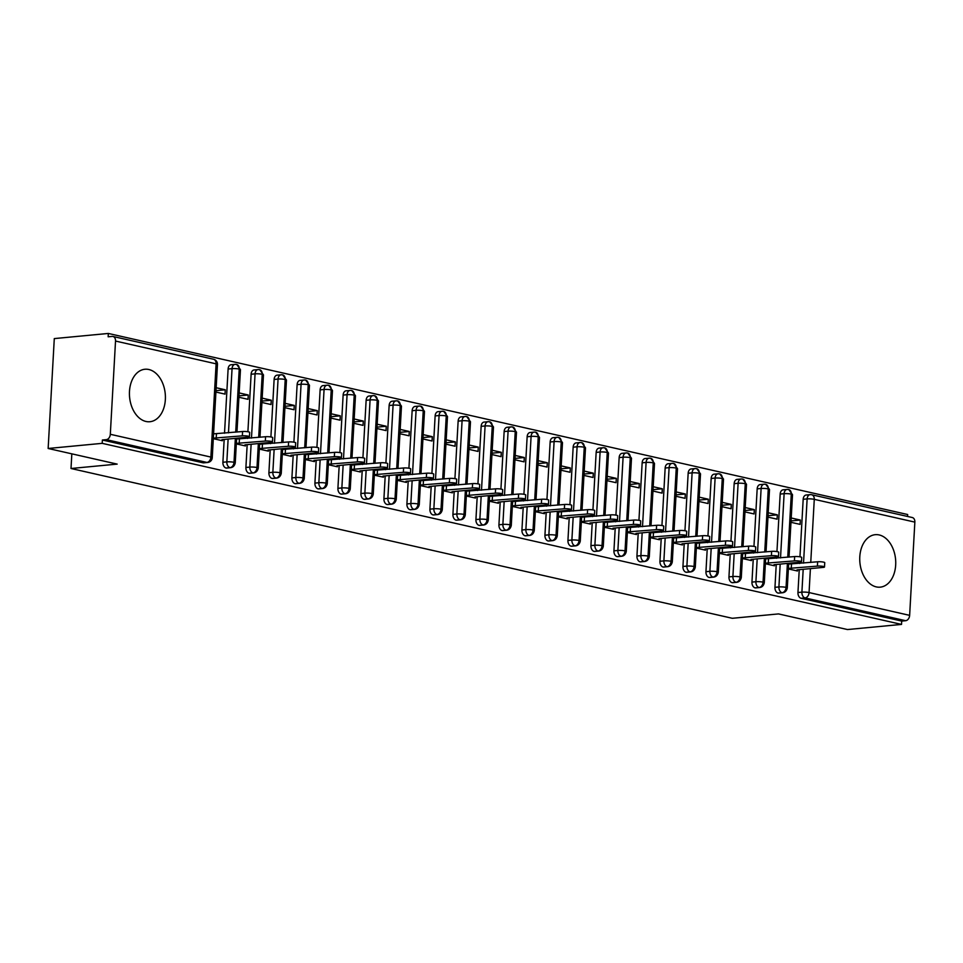 <?xml version="1.0" encoding="UTF-8"?>
<svg xmlns="http://www.w3.org/2000/svg" width="963" height="963" viewBox="0 0 963 963"><rect width="100%" height="100%" fill="white"/><g stroke="black" fill="none" stroke-linecap="round" stroke-linejoin="round"><path stroke-width="1.44" d="M876.294 586.9A26.35 17.912 -95.4 0 1 859.742 559.732A26.35 17.912 -95.4 0 1 875.247 534.682A26.35 17.912 -95.4 0 1 879.195 534.947A26.35 17.912 -95.4 0 1 895.734 562.115A26.35 17.912 -95.4 0 1 880.23 587.153A26.35 17.912 -95.4 0 1 876.294 586.9M145.967 421.469A26.35 17.912 -95.4 0 1 129.427 394.3A26.35 17.912 -95.4 0 1 144.932 369.25A26.35 17.912 -95.4 0 1 148.868 369.515A26.35 17.912 -95.4 0 1 165.407 396.684A26.35 17.912 -95.4 0 1 149.915 421.722A26.35 17.912 -95.4 0 1 145.967 421.469M810.846 494.693A5.068 3.623 102.8 0 1 811.689 494.741L912.274 517.528A5.068 3.623 102.8 0 1 914.85 522.115L909.638 615.357A5.068 3.623 102.8 0 1 905.653 620.702L901.705 621.075L901.524 624.409L847.476 629.549L778.477 613.913L732.325 618.294L71.009 468.5L117.161 464.106L48.15 448.481L54.289 338.591L108.338 333.451L108.157 336.785L112.105 336.412A5.068 3.623 -77.2 0 1 112.936 336.46L213.521 359.247A5.068 3.623 -77.2 0 1 216.097 363.833L115.524 341.058A5.068 3.623 -77.2 0 0 112.936 336.46M907.555 516.457L907.664 514.519L108.338 333.451M71.828 453.838L71.009 468.5M110.312 434.289L210.885 457.076A5.068 3.623 -77.2 0 1 206.901 462.421A5.068 3.443 84.6 0 0 207.659 462.469L203.711 462.854A5.068 3.443 -95.4 0 1 202.952 462.794L206.901 462.421L106.327 439.646A5.068 3.623 -77.2 0 0 110.312 434.289L115.524 341.058M202.952 462.794L102.379 440.019L102.198 443.341L48.15 448.481M106.327 439.646L102.379 440.019M901.524 624.409L102.198 443.341M222.477 439.585L222.417 440.729L213.304 438.671M215.917 392.049L225.029 394.12L225.27 389.786L215.989 390.665M225.27 389.786L216.157 387.728M803.527 563.126L807.126 498.906L803.178 499.279L799.952 556.807M799.651 562.248L799.579 563.499M799.242 569.687L797.954 592.522L801.902 592.149L803.19 569.314M803.178 499.279A5.068 3.443 -95.4 0 1 806.139 495.018L810.088 494.645A5.068 3.443 -95.4 0 0 807.126 498.906A5.068 0.807 3.2 0 1 814.277 499.34L810.75 562.44M901.705 621.075L801.132 598.3A5.068 3.443 -95.4 0 1 797.954 592.522M780.174 494.067A5.068 3.443 -95.4 0 1 783.136 489.806L787.084 489.433A5.068 3.443 -95.4 0 0 784.123 493.694L780.174 494.067L776.948 551.594M787.397 563.415L786.061 587.37A5.068 3.623 102.8 0 1 782.076 592.714A5.068 3.443 84.6 0 0 782.714 592.739L778.766 593.112A5.068 3.443 -95.4 0 1 778.128 593.088A5.068 3.443 -95.4 0 1 774.962 587.31L778.911 586.936L780.186 564.101M776.647 557.035L776.575 558.287M776.238 564.474L774.962 587.31M797.533 569.843L797.472 570.999L788.372 568.94M790.972 522.319L800.084 524.378L800.325 520.044L791.213 517.986M757.171 488.855A5.068 3.443 -95.4 0 1 760.144 484.594L764.092 484.22A5.068 3.443 -95.4 0 0 761.119 488.482L757.171 488.855L753.957 546.382M764.393 558.203L763.057 582.158A5.068 3.623 102.8 0 1 759.073 587.502A5.068 3.443 84.6 0 0 759.723 587.526L755.774 587.899A5.068 3.443 -95.4 0 1 755.124 587.875A5.068 3.443 -95.4 0 1 751.959 582.097L755.907 581.724L757.183 558.889M753.644 551.823L753.584 553.075M753.235 559.262L751.959 582.097M774.541 564.631L774.469 565.787L765.368 563.728M767.968 517.107L777.081 519.165L777.322 514.844L768.209 512.773M734.167 483.655A5.068 3.443 -95.4 0 1 737.14 479.381L741.089 479.008A5.068 3.443 -95.4 0 0 738.115 483.27L734.167 483.655L730.953 541.17M741.39 552.991L740.053 576.945A5.068 3.623 102.8 0 1 736.069 582.29A5.068 3.443 84.6 0 0 736.719 582.314L732.771 582.687A5.068 3.443 -95.4 0 1 732.121 582.663A5.068 3.443 -95.4 0 1 728.955 576.885L732.903 576.512L734.179 553.677M730.64 546.623L730.58 547.863M730.231 554.05L728.955 576.885M751.537 559.419L751.465 560.574L742.365 558.516M744.965 511.895L754.077 513.953L754.318 509.632L745.206 507.561M711.163 478.442A5.068 3.443 -95.4 0 1 714.137 474.169L718.085 473.796A5.068 3.443 -95.4 0 0 715.112 478.069L711.163 478.442L707.949 535.958M718.386 547.778L717.05 571.733A5.068 3.623 102.8 0 1 713.065 577.078A5.068 3.443 84.6 0 0 713.715 577.102L709.767 577.487A5.068 3.443 -95.4 0 1 709.117 577.451A5.068 3.443 -95.4 0 1 705.951 571.685L709.9 571.3L711.176 548.465M707.649 541.411L707.576 542.651M707.227 548.838L705.951 571.685M728.534 554.219L728.461 555.362L719.361 553.304M721.973 506.682L731.073 508.741L731.314 504.419L722.214 502.349M688.16 473.23A5.068 3.443 -95.4 0 1 691.133 468.969L695.081 468.584A5.068 3.443 -95.4 0 0 692.108 472.857L688.16 473.23L684.946 530.745M695.382 542.566L694.046 566.521A5.068 3.623 102.8 0 1 690.062 571.866A5.068 3.443 84.6 0 0 690.712 571.902L686.763 572.275A5.068 3.443 -95.4 0 1 686.113 572.251A5.068 3.443 -95.4 0 1 682.948 566.473L686.896 566.088L688.172 543.252M684.645 536.198L684.573 537.438M684.224 543.626L682.948 566.473M705.53 549.006L705.47 550.15L696.357 548.091M698.969 501.47L708.07 503.541L708.311 499.207L699.21 497.149M665.156 468.018A5.068 3.443 -95.4 0 1 668.129 463.757L672.078 463.384A5.068 3.443 -95.4 0 0 669.104 467.645L665.156 468.018L661.942 525.545M672.391 537.366L671.042 561.309A5.068 3.623 102.8 0 1 667.07 566.665A5.068 3.443 84.6 0 0 667.708 566.689L663.76 567.063A5.068 3.443 -95.4 0 1 663.122 567.038A5.068 3.443 -95.4 0 1 659.944 561.26L663.892 560.887L665.168 538.04M661.641 530.986L661.569 532.238M661.22 538.425L659.944 561.26M682.526 543.794L682.466 544.95L673.354 542.879M675.966 496.258L685.066 498.328L685.307 493.995L676.207 491.937M642.152 462.806A5.068 3.443 -95.4 0 1 645.126 458.544L649.074 458.171A5.068 3.443 -95.4 0 0 646.101 462.433L642.152 462.806L638.938 520.333M649.387 532.154L648.039 556.096A5.068 3.623 102.8 0 1 644.066 561.453A5.068 3.443 84.6 0 0 644.704 561.477L640.756 561.85A5.068 3.443 -95.4 0 1 640.118 561.826A5.068 3.443 -95.4 0 1 636.94 556.048L640.889 555.675L642.165 532.84M638.638 525.774L638.565 527.026M638.216 533.213L636.94 556.048M659.523 538.582L659.462 539.737L650.35 537.667M652.962 491.046L662.062 493.116L662.303 488.783L653.203 486.724M619.149 457.594A5.068 3.443 -95.4 0 1 622.122 453.332L626.07 452.959A5.068 3.443 -95.4 0 0 623.097 457.22L619.149 457.594L615.935 515.121M626.383 526.942L625.047 550.896A5.068 3.623 102.8 0 1 621.063 556.241A5.068 3.443 84.6 0 0 621.701 556.265L617.752 556.638A5.068 3.443 -95.4 0 1 617.114 556.614A5.068 3.443 -95.4 0 1 613.937 550.836L617.885 550.463L619.161 527.628M615.634 520.562L615.562 521.814M615.213 528.001L613.937 550.836M636.519 533.37L636.459 534.525L627.346 532.467M629.958 485.846L639.059 487.904L639.312 483.57L630.199 481.512M596.157 452.381A5.068 3.443 -95.4 0 1 599.118 448.12L603.067 447.747A5.068 3.443 -95.4 0 0 600.105 452.008L596.157 452.381L592.931 509.909M603.38 521.729L602.044 545.684A5.068 3.623 102.8 0 1 598.059 551.029A5.068 3.443 84.6 0 0 598.697 551.053L594.749 551.426A5.068 3.443 -95.4 0 1 594.111 551.402A5.068 3.443 -95.4 0 1 590.945 545.624L594.893 545.251L596.169 522.415M592.63 515.349L592.558 516.601M592.221 522.789L590.945 545.624M613.515 528.157L613.455 529.313L604.355 527.255M606.955 480.633L616.067 482.692L616.308 478.37L607.196 476.3M573.154 447.181A5.068 3.443 -95.4 0 1 576.127 442.908L580.075 442.535A5.068 3.443 -95.4 0 0 577.102 446.796L573.154 447.181L569.94 504.696M580.376 516.517L579.04 540.472A5.068 3.623 102.8 0 1 575.055 545.816A5.068 3.443 84.6 0 0 575.705 545.84L571.757 546.214A5.068 3.443 -95.4 0 1 571.107 546.19A5.068 3.443 -95.4 0 1 567.941 540.412L571.89 540.038L573.166 517.203M569.627 510.149L569.554 511.389M569.217 517.576L567.941 540.412M590.524 522.945L590.451 524.101L581.351 522.042M583.951 475.421L593.064 477.479L593.304 473.158L584.192 471.088M550.15 441.969A5.068 3.443 -95.4 0 1 553.123 437.696L557.071 437.322A5.068 3.443 -95.4 0 0 554.098 441.596L550.15 441.969L546.936 499.484M557.372 511.305L556.036 535.259A5.068 3.623 102.8 0 1 552.052 540.604A5.068 3.443 84.6 0 0 552.702 540.628L548.754 541.013A5.068 3.443 -95.4 0 1 548.103 540.977A5.068 3.443 -95.4 0 1 544.938 535.211L548.886 534.826L550.162 511.991M546.623 504.937L546.563 506.177M546.214 512.364L544.938 535.211M567.52 517.745L567.448 518.888L558.347 516.83M560.947 470.209L570.06 472.267L570.301 467.946L561.188 465.875M527.146 436.757A5.068 3.443 -95.4 0 1 530.119 432.495L534.068 432.11A5.068 3.443 -95.4 0 0 531.095 436.383L527.146 436.757L523.932 494.272M534.369 506.093L533.033 530.047A5.068 3.623 102.8 0 1 529.048 535.392A5.068 3.443 84.6 0 0 529.698 535.428L525.75 535.801A5.068 3.443 -95.4 0 1 525.1 535.777A5.068 3.443 -95.4 0 1 521.934 529.999L525.882 529.614L527.158 506.779M523.619 499.725L523.559 500.965M523.21 507.152L521.934 529.999M544.516 512.533L544.444 513.676L535.344 511.618M537.944 464.997L547.056 467.067L547.297 462.734L538.197 460.675M504.143 431.544A5.068 3.443 -95.4 0 1 507.116 427.283L511.064 426.91A5.068 3.443 -95.4 0 0 508.091 431.171L504.143 431.544L500.929 489.072M511.365 500.892L510.029 524.835A5.068 3.623 102.8 0 1 506.044 530.192A5.068 3.443 84.6 0 0 506.694 530.216L502.746 530.589A5.068 3.443 -95.4 0 1 502.096 530.565A5.068 3.443 -95.4 0 1 498.93 524.787L502.879 524.414L504.155 501.567M500.628 494.513L500.555 495.764M500.206 501.952L498.93 524.787M521.513 507.32L521.452 508.476L512.34 506.406M514.952 459.784L524.053 461.855L524.293 457.521L515.193 455.463M481.139 426.332A5.068 3.443 -95.4 0 1 484.112 422.071L488.06 421.698A5.068 3.443 -95.4 0 0 485.087 425.959L481.139 426.332L477.925 483.859M488.361 495.68L487.025 519.623A5.068 3.623 102.8 0 1 483.053 524.979A5.068 3.443 84.6 0 0 483.691 525.004L479.743 525.377A5.068 3.443 -95.4 0 1 479.105 525.353A5.068 3.443 -95.4 0 1 475.927 519.575L479.875 519.201L481.151 496.366M477.624 489.3L477.552 490.552M477.203 496.739L475.927 519.575M498.509 502.108L498.449 503.264L489.336 501.193M491.949 454.572L501.049 456.643L501.29 452.309L492.189 450.251M458.135 421.12A5.068 3.443 -95.4 0 1 461.108 416.859L465.057 416.485A5.068 3.443 -95.4 0 0 462.084 420.747L458.135 421.12L454.921 478.647M465.37 490.468L464.022 514.423A5.068 3.623 102.8 0 1 460.049 519.767A5.068 3.443 84.6 0 0 460.687 519.791L456.739 520.164A5.068 3.443 -95.4 0 1 456.101 520.14A5.068 3.443 -95.4 0 1 452.923 514.362L456.871 513.989L458.147 491.154M454.62 484.088L454.548 485.34M454.199 491.527L452.923 514.362M475.505 496.896L475.445 498.052L466.333 495.993M468.945 449.372L478.045 451.43L478.286 447.097L469.186 445.038M435.132 415.908A5.068 3.443 -95.4 0 1 438.105 411.646L442.053 411.273A5.068 3.443 -95.4 0 0 439.08 415.535L435.132 415.908L431.918 473.435M442.366 485.256L441.018 509.21A5.068 3.623 102.8 0 1 437.046 514.555A5.068 3.443 84.6 0 0 437.684 514.579L433.735 514.952A5.068 3.443 -95.4 0 1 433.097 514.928A5.068 3.443 -95.4 0 1 429.919 509.15L433.868 508.777L435.144 485.942M431.617 478.876L431.544 480.128M431.195 486.315L429.919 509.15M452.502 491.684L452.441 492.839L443.329 490.781M445.941 444.16L455.042 446.218L455.294 441.897L446.182 439.826M412.14 410.707A5.068 3.443 -95.4 0 1 415.101 406.434L419.049 406.061A5.068 3.443 -95.4 0 0 416.088 410.322L412.14 410.707L408.914 468.223M419.362 480.043L418.026 503.998A5.068 3.623 102.8 0 1 414.042 509.343A5.068 3.443 84.6 0 0 414.68 509.367L410.732 509.74A5.068 3.443 -95.4 0 1 410.094 509.716A5.068 3.443 -95.4 0 1 406.916 503.938L410.864 503.565L412.152 480.73M408.613 473.676L408.541 474.915M408.204 481.103L406.916 503.938M429.498 486.471L429.438 487.627L420.337 485.569M422.938 438.947L432.05 441.006L432.291 436.684L423.178 434.614M389.136 405.495A5.068 3.443 -95.4 0 1 392.097 401.222L396.046 400.849A5.068 3.443 -95.4 0 0 393.085 405.122L389.136 405.495L385.91 463.01M396.359 474.831L395.023 498.786A5.068 3.623 102.8 0 1 391.038 504.131A5.068 3.443 84.6 0 0 391.676 504.155L387.728 504.54A5.068 3.443 -95.4 0 1 387.09 504.504A5.068 3.443 -95.4 0 1 383.924 498.738L387.872 498.353L389.148 475.517M385.609 468.463L385.537 469.703M385.2 475.891L383.924 498.738M406.494 481.271L406.434 482.415L397.334 480.356M399.934 433.735L409.046 435.794L409.287 431.472L400.175 429.402M366.133 400.283A5.068 3.443 -95.4 0 1 369.106 396.022L373.054 395.637A5.068 3.443 -95.4 0 0 370.081 399.91L366.133 400.283L362.919 457.798M373.355 469.619L372.019 493.574A5.068 3.623 102.8 0 1 368.035 498.918A5.068 3.443 84.6 0 0 368.685 498.954L364.736 499.328A5.068 3.443 -95.4 0 1 364.086 499.303A5.068 3.443 -95.4 0 1 360.92 493.525L364.869 493.14L366.145 470.305M362.606 463.251L362.533 464.491M362.196 470.678L360.92 493.525M383.503 476.059L383.43 477.203L374.33 475.144M376.93 428.523L386.043 430.593L386.283 426.26L377.171 424.202M343.129 395.071A5.068 3.443 -95.4 0 1 346.102 390.809L350.051 390.436A5.068 3.443 -95.4 0 0 347.077 394.698L343.129 395.071L339.915 452.598M350.351 464.419L349.015 488.361A5.068 3.623 102.8 0 1 345.031 493.718A5.068 3.443 84.6 0 0 345.681 493.742L341.733 494.115A5.068 3.443 -95.4 0 1 341.083 494.091A5.068 3.443 -95.4 0 1 337.917 488.313L341.865 487.94L343.141 465.093M339.602 458.039L339.542 459.291M339.193 465.478L337.917 488.313M360.499 470.847L360.427 472.002L351.326 469.932M353.927 423.311L363.039 425.381L363.28 421.048L354.167 418.989M320.125 389.859A5.068 3.443 -95.4 0 1 323.099 385.597L327.047 385.224A5.068 3.443 -95.4 0 0 324.074 389.485L320.125 389.859L316.911 447.386M327.348 459.207L326.012 483.149A5.068 3.623 102.8 0 1 322.027 488.506A5.068 3.443 84.6 0 0 322.677 488.53L318.729 488.903A5.068 3.443 -95.4 0 1 318.079 488.879A5.068 3.443 -95.4 0 1 314.913 483.101L318.861 482.728L320.137 459.893M316.61 452.827L316.538 454.079M316.189 460.266L314.913 483.101M337.495 465.635L337.423 466.79L328.323 464.72M330.923 418.098L340.035 420.169L340.276 415.835L331.176 413.777M297.122 384.646A5.068 3.443 -95.4 0 1 300.095 380.385L304.043 380.012A5.068 3.443 -95.4 0 0 301.07 384.273L297.122 384.646L293.908 442.173M304.344 453.994L303.008 477.949A5.068 3.623 102.8 0 1 299.024 483.294A5.068 3.443 84.6 0 0 299.674 483.318L295.725 483.691A5.068 3.443 -95.4 0 1 295.075 483.667A5.068 3.443 -95.4 0 1 291.909 477.889L295.858 477.516L297.134 454.68M293.607 447.614L293.534 448.866M293.185 455.054L291.909 477.889M314.492 460.422L314.432 461.578L305.319 459.52M307.931 412.898L317.032 414.957L317.272 410.623L308.172 408.565M274.118 379.434A5.068 3.443 -95.4 0 1 277.091 375.173L281.04 374.8A5.068 3.443 -95.4 0 0 278.066 379.061L274.118 379.434L270.904 436.961M281.352 448.782L280.004 472.737A5.068 3.623 102.8 0 1 276.032 478.081A5.068 3.443 84.6 0 0 276.67 478.105L272.722 478.479A5.068 3.443 -95.4 0 1 272.084 478.455A5.068 3.443 -95.4 0 1 268.906 472.677L272.854 472.303L274.13 449.468M270.603 442.402L270.531 443.654M270.182 449.841L268.906 472.677M291.488 455.21L291.428 456.366L282.315 454.307M284.928 407.686L294.028 409.744L294.269 405.423L285.168 403.353M251.114 374.234A5.068 3.443 -95.4 0 1 254.088 369.961L258.036 369.587A5.068 3.443 -95.4 0 0 255.063 373.849L251.114 374.234L247.9 431.749M258.349 443.57L257.001 467.524A5.068 3.623 102.8 0 1 253.028 472.869A5.068 3.443 84.6 0 0 253.666 472.893L249.718 473.266A5.068 3.443 -95.4 0 1 249.08 473.242A5.068 3.443 -95.4 0 1 245.902 467.464L249.85 467.091L251.126 444.256M247.599 437.202L247.527 438.442M247.178 444.629L245.902 467.464M268.484 449.998L268.424 451.153L259.312 449.095M261.924 402.474L271.024 404.532L271.265 400.211L262.165 398.14M228.111 369.022A5.068 3.443 -95.4 0 1 231.084 364.748L235.032 364.375A5.068 3.443 -95.4 0 0 232.059 368.648L228.111 369.022L224.523 433.23M235.345 438.358L234.009 462.312A5.068 3.623 102.8 0 1 230.025 467.657A5.068 3.443 84.6 0 0 230.663 467.681L226.714 468.066A5.068 3.443 -95.4 0 1 226.076 468.03A5.068 3.443 -95.4 0 1 222.898 462.264L226.847 461.879L228.123 439.044M224.174 439.417L222.898 462.264M245.481 444.798L245.421 445.941L236.308 443.883M238.92 397.262L248.021 399.32L248.273 394.999L239.161 392.928M230.663 467.681C233.094 467.32 234.611 465.731 235.249 462.926A5.068 0.807 3.2 0 0 234.009 462.312A5.068 0.807 3.2 0 0 226.847 461.879A5.068 3.443 84.6 0 0 230.025 467.657L226.076 468.03M235.791 364.435A5.068 3.623 102.8 0 1 236.633 364.483A5.068 3.623 102.8 0 1 236.754 364.508A5.068 3.623 102.8 0 1 239.221 369.07L235.694 432.17M248.273 394.999L238.993 395.877M271.265 400.211L261.996 401.09M294.269 405.423L285 406.302M317.272 410.623L308.004 411.514M340.276 415.835L331.007 416.714M363.28 421.048L354.011 421.926M386.283 426.26L377.014 427.139M409.287 431.472L400.018 432.351M432.291 436.684L423.01 437.563M455.294 441.897L446.013 442.775M478.286 447.097L469.017 447.988M501.29 452.309L492.021 453.188M524.293 457.521L515.024 458.4M547.297 462.734L538.028 463.612M570.301 467.946L561.032 468.825M593.304 473.158L584.035 474.037M616.308 478.37L607.039 479.249M639.312 483.57L630.031 484.461M662.303 488.783L653.034 489.661M685.307 493.995L676.038 494.874M708.311 499.207L699.042 500.086M731.314 504.419L722.045 505.298M754.318 509.632L745.049 510.51M777.322 514.844L768.053 515.723M800.325 520.044L791.056 520.935M253.666 472.893C256.086 472.532 257.615 470.943 258.253 468.126A5.068 0.807 3.2 0 0 257.001 467.524A5.068 0.807 3.2 0 0 249.85 467.091A5.068 3.443 84.6 0 0 253.028 472.869L249.08 473.242M258.794 369.636A5.068 3.623 102.8 0 1 259.637 369.696A5.068 3.623 102.8 0 1 259.757 369.72A5.068 3.623 102.8 0 1 262.213 374.282L258.686 437.383M276.67 478.105C279.089 477.744 280.618 476.155 281.256 473.339A5.068 0.807 3.2 0 0 280.004 472.737A5.068 0.807 3.2 0 0 272.854 472.303A5.068 3.443 84.6 0 0 276.032 478.081L272.084 478.455M281.798 374.848A5.068 3.623 102.8 0 1 282.641 374.908A5.068 3.623 102.8 0 1 282.761 374.932A5.068 3.623 102.8 0 1 285.217 379.494L281.69 442.595M299.674 483.318C302.093 482.957 303.622 481.368 304.26 478.551A5.068 0.807 3.2 0 0 303.008 477.949A5.068 0.807 3.2 0 0 295.858 477.516A5.068 3.443 84.6 0 0 299.024 483.294L295.075 483.667M304.802 380.06A5.068 3.623 102.8 0 1 305.644 380.108A5.068 3.623 102.8 0 1 305.765 380.144A5.068 3.623 102.8 0 1 308.22 384.706L304.693 447.807M322.677 488.53C325.097 488.169 326.626 486.58 327.264 483.763A5.068 0.807 3.2 0 0 326.012 483.149A5.068 0.807 3.2 0 0 318.861 482.728A5.068 3.443 84.6 0 0 322.027 488.506L318.079 488.879M327.805 385.272A5.068 3.623 102.8 0 1 328.648 385.32A5.068 3.623 102.8 0 1 328.768 385.356A5.068 3.623 102.8 0 1 331.224 389.919L327.697 453.019M345.681 493.742C348.1 493.381 349.629 491.792 350.255 488.975A5.068 0.807 3.2 0 0 349.015 488.361A5.068 0.807 3.2 0 0 341.865 487.94A5.068 3.443 84.6 0 0 345.031 493.718L341.083 494.091M350.809 390.484A5.068 3.623 102.8 0 1 351.651 390.533A5.068 3.623 102.8 0 1 351.772 390.569A5.068 3.623 102.8 0 1 354.228 395.131L350.701 458.219M368.685 498.954C371.104 498.581 372.633 496.992 373.259 494.188A5.068 0.807 3.2 0 0 372.019 493.574A5.068 0.807 3.2 0 0 364.869 493.14A5.068 3.443 84.6 0 0 368.035 498.918L364.086 499.303M373.813 395.697A5.068 3.623 102.8 0 1 374.643 395.745A5.068 3.623 102.8 0 1 374.763 395.781A5.068 3.623 102.8 0 1 377.231 400.331L373.704 463.432M391.676 504.155C394.108 503.793 395.637 502.205 396.262 499.4A5.068 0.807 3.2 0 0 395.023 498.786A5.068 0.807 3.2 0 0 387.872 498.353A5.068 3.443 84.6 0 0 391.038 504.131L387.09 504.504M396.804 400.909A5.068 3.623 102.8 0 1 397.647 400.957A5.068 3.623 102.8 0 1 397.767 400.981A5.068 3.623 102.8 0 1 400.235 405.543L396.708 468.644M414.68 509.367C417.111 509.006 418.64 507.417 419.266 504.6A5.068 0.807 3.2 0 0 418.026 503.998A5.068 0.807 3.2 0 0 410.864 503.565A5.068 3.443 84.6 0 0 414.042 509.343L410.094 509.716M419.808 406.109A5.068 3.623 102.8 0 1 420.65 406.169A5.068 3.623 102.8 0 1 420.771 406.193A5.068 3.623 102.8 0 1 423.239 410.756L419.712 473.856M437.684 514.579C440.103 514.218 441.632 512.629 442.27 509.812A5.068 0.807 3.2 0 0 441.018 509.21A5.068 0.807 3.2 0 0 433.868 508.777A5.068 3.443 84.6 0 0 437.046 514.555L433.097 514.928M442.811 411.321A5.068 3.623 102.8 0 1 443.654 411.382A5.068 3.623 102.8 0 1 443.774 411.406A5.068 3.623 102.8 0 1 446.242 415.968L442.703 479.068M460.687 519.791C463.107 519.43 464.635 517.841 465.273 515.024A5.068 0.807 3.2 0 0 464.022 514.423A5.068 0.807 3.2 0 0 456.871 513.989A5.068 3.443 84.6 0 0 460.049 519.767L456.101 520.14M465.815 416.534A5.068 3.623 102.8 0 1 466.658 416.582A5.068 3.623 102.8 0 1 466.778 416.618A5.068 3.623 102.8 0 1 469.234 421.18L465.707 484.281M483.691 525.004C486.11 524.642 487.639 523.053 488.277 520.237A5.068 0.807 3.2 0 0 487.025 519.623A5.068 0.807 3.2 0 0 479.875 519.201A5.068 3.443 84.6 0 0 483.053 524.979L479.105 525.353M488.819 421.746A5.068 3.623 102.8 0 1 489.661 421.794A5.068 3.623 102.8 0 1 489.782 421.83A5.068 3.623 102.8 0 1 492.237 426.392L488.71 489.493M506.694 530.216C509.114 529.855 510.643 528.266 511.281 525.449A5.068 0.807 3.2 0 0 510.029 524.835A5.068 0.807 3.2 0 0 502.879 524.414A5.068 3.443 84.6 0 0 506.044 530.192L502.096 530.565M511.822 426.958A5.068 3.623 102.8 0 1 512.665 427.006A5.068 3.623 102.8 0 1 512.785 427.042A5.068 3.623 102.8 0 1 515.241 431.605L511.714 494.693M529.698 535.428C532.118 535.055 533.646 533.466 534.272 530.661A5.068 0.807 3.2 0 0 533.033 530.047A5.068 0.807 3.2 0 0 525.882 529.614A5.068 3.443 84.6 0 0 529.048 535.392L525.1 535.777M534.826 432.17A5.068 3.623 102.8 0 1 535.669 432.218A5.068 3.623 102.8 0 1 535.789 432.255A5.068 3.623 102.8 0 1 538.245 436.805L534.718 499.905M552.702 540.628C555.121 540.267 556.65 538.678 557.276 535.873A5.068 0.807 3.2 0 0 556.036 535.259A5.068 0.807 3.2 0 0 548.886 534.826A5.068 3.443 84.6 0 0 552.052 540.604L548.103 540.977M557.83 437.371A5.068 3.623 102.8 0 1 558.66 437.431A5.068 3.623 102.8 0 1 558.781 437.455A5.068 3.623 102.8 0 1 561.248 442.017L557.721 505.118M575.705 545.84C578.125 545.479 579.654 543.89 580.28 541.074A5.068 0.807 3.2 0 0 579.04 540.472A5.068 0.807 3.2 0 0 571.89 540.038A5.068 3.443 84.6 0 0 575.055 545.816L571.107 546.19M580.833 442.583A5.068 3.623 102.8 0 1 581.664 442.643A5.068 3.623 102.8 0 1 581.784 442.667A5.068 3.623 102.8 0 1 584.252 447.229L580.725 510.33M598.697 551.053C601.129 550.692 602.657 549.103 603.283 546.286A5.068 0.807 3.2 0 0 602.044 545.684A5.068 0.807 3.2 0 0 594.893 545.251A5.068 3.443 84.6 0 0 598.059 551.029L594.111 551.402M603.825 447.795A5.068 3.623 102.8 0 1 604.668 447.855A5.068 3.623 102.8 0 1 604.788 447.879A5.068 3.623 102.8 0 1 607.256 452.441L603.729 515.542M621.701 556.265C624.132 555.904 625.649 554.315 626.287 551.498A5.068 0.807 3.2 0 0 625.047 550.896A5.068 0.807 3.2 0 0 617.885 550.463A5.068 3.443 84.6 0 0 621.063 556.241L617.114 556.614M626.829 453.007A5.068 3.623 102.8 0 1 627.671 453.055A5.068 3.623 102.8 0 1 627.792 453.091A5.068 3.623 102.8 0 1 630.259 457.654L626.732 520.754M644.704 561.477C647.124 561.116 648.653 559.527 649.291 556.71A5.068 0.807 3.2 0 0 648.039 556.096A5.068 0.807 3.2 0 0 640.889 555.675A5.068 3.443 84.6 0 0 644.066 561.453L640.118 561.826M649.832 458.219A5.068 3.623 102.8 0 1 650.675 458.268A5.068 3.623 102.8 0 1 650.795 458.304A5.068 3.623 102.8 0 1 653.251 462.866L649.724 525.967M667.708 566.689C670.128 566.328 671.656 564.739 672.294 561.923A5.068 0.807 3.2 0 0 671.042 561.309A5.068 0.807 3.2 0 0 663.892 560.887A5.068 3.443 84.6 0 0 667.07 566.665L663.122 567.038M672.836 463.432A5.068 3.623 102.8 0 1 673.679 463.48A5.068 3.623 102.8 0 1 673.799 463.516A5.068 3.623 102.8 0 1 676.255 468.078L672.728 531.167M690.712 571.902C693.131 571.528 694.66 569.94 695.298 567.135A5.068 0.807 3.2 0 0 694.046 566.521A5.068 0.807 3.2 0 0 686.896 566.088A5.068 3.443 84.6 0 0 690.062 571.866L686.113 572.251M695.84 468.644A5.068 3.623 102.8 0 1 696.682 468.692A5.068 3.623 102.8 0 1 696.803 468.716A5.068 3.623 102.8 0 1 699.258 473.278L695.731 536.379M713.715 577.102C716.135 576.741 717.664 575.152 718.302 572.347A5.068 0.807 3.2 0 0 717.05 571.733A5.068 0.807 3.2 0 0 709.9 571.3A5.068 3.443 84.6 0 0 713.065 577.078L709.117 577.451M718.843 473.844A5.068 3.623 102.8 0 1 719.686 473.904A5.068 3.623 102.8 0 1 719.806 473.928A5.068 3.623 102.8 0 1 722.262 478.491L718.735 541.591M736.719 582.314C739.139 581.953 740.667 580.364 741.293 577.547A5.068 0.807 3.2 0 0 740.053 576.945A5.068 0.807 3.2 0 0 732.903 576.512A5.068 3.443 84.6 0 0 736.069 582.29L732.121 582.663M741.847 479.056A5.068 3.623 102.8 0 1 742.69 479.117A5.068 3.623 102.8 0 1 742.81 479.141A5.068 3.623 102.8 0 1 745.266 483.703L741.739 546.803M759.723 587.526C762.142 587.165 763.671 585.576 764.297 582.759A5.068 0.807 3.2 0 0 763.057 582.158A5.068 0.807 3.2 0 0 755.907 581.724A5.068 3.443 84.6 0 0 759.073 587.502L755.124 587.875M764.851 484.269A5.068 3.623 102.8 0 1 765.681 484.329A5.068 3.623 102.8 0 1 765.802 484.353A5.068 3.623 102.8 0 1 768.269 488.915L764.742 552.016M782.714 592.739C785.146 592.377 786.675 590.788 787.301 587.972A5.068 0.807 3.2 0 0 786.061 587.37A5.068 0.807 3.2 0 0 778.911 586.936A5.068 3.443 84.6 0 0 782.076 592.714L778.128 593.088M787.842 489.481A5.068 3.623 102.8 0 1 788.685 489.529A5.068 3.623 102.8 0 1 788.805 489.565A5.068 3.623 102.8 0 1 791.273 494.127L787.746 557.228M221.731 440.573L221.935 439.634L248.093 437.154A4.225 0.674 -176.8 0 0 249.441 436.733A4.225 0.674 -176.8 0 0 246.913 435.974A4.225 0.674 -176.8 0 0 242.339 435.842L242.592 431.52A4.225 0.674 3.2 0 1 247.166 431.641A4.225 0.674 3.2 0 1 249.682 432.399L249.441 436.733M213.581 433.832L242.592 431.52M213.341 438.165L242.339 435.842M216.181 438.334L216.434 434M244.734 445.785L244.939 444.846L271.097 442.354A4.225 0.674 -176.8 0 0 272.445 441.945A4.225 0.674 -176.8 0 0 269.917 441.186A4.225 0.674 -176.8 0 0 265.343 441.054L265.583 436.733A4.225 0.674 3.2 0 1 270.158 436.853A4.225 0.674 3.2 0 1 272.685 437.611L272.445 441.945M236.585 439.044L265.583 436.733M236.344 443.365L265.343 441.054M239.185 443.546L239.426 439.212M267.738 450.997L267.943 450.058L294.1 447.566A4.225 0.674 -176.8 0 0 295.436 447.157A4.225 0.674 -176.8 0 0 292.921 446.387A4.225 0.674 -176.8 0 0 288.346 446.266L288.587 441.933A4.225 0.674 3.2 0 1 293.161 442.065A4.225 0.674 3.2 0 1 295.677 442.824L295.436 447.157M259.589 444.256L288.587 441.933M259.348 448.577L288.346 446.266M262.189 448.758L262.43 444.425M290.73 456.209L290.946 455.27L317.104 452.779A4.225 0.674 -176.8 0 0 318.44 452.369A4.225 0.674 -176.8 0 0 315.924 451.599A4.225 0.674 -176.8 0 0 311.35 451.478L311.591 447.145A4.225 0.674 3.2 0 1 316.165 447.277A4.225 0.674 3.2 0 1 318.681 448.036L318.44 452.369M282.592 449.468L311.591 447.145M282.352 453.79L311.35 451.478M285.192 453.958L285.433 449.637M313.733 461.421L313.95 460.47L340.108 457.991A4.225 0.674 -176.8 0 0 341.444 457.569A4.225 0.674 -176.8 0 0 338.928 456.811A4.225 0.674 -176.8 0 0 334.354 456.691L334.594 452.357A4.225 0.674 3.2 0 1 339.169 452.49A4.225 0.674 3.2 0 1 341.684 453.248L341.444 457.569M305.596 454.668L334.594 452.357M305.343 459.002L334.354 456.691M308.196 459.17L308.437 454.849M336.737 466.634L336.954 465.683L363.111 463.203A4.225 0.674 -176.8 0 0 364.447 462.782A4.225 0.674 -176.8 0 0 361.932 462.023A4.225 0.674 -176.8 0 0 357.357 461.903L357.598 457.569A4.225 0.674 3.2 0 1 362.172 457.69A4.225 0.674 3.2 0 1 364.688 458.46L364.447 462.782M328.588 459.881L357.598 457.569M328.347 464.214L357.357 461.903M331.2 464.383L331.441 460.049M359.741 471.846L359.945 470.895L386.103 468.415A4.225 0.674 -176.8 0 0 387.451 467.994A4.225 0.674 -176.8 0 0 384.935 467.236A4.225 0.674 -176.8 0 0 380.361 467.115L380.602 462.782A4.225 0.674 3.2 0 1 385.176 462.902A4.225 0.674 3.2 0 1 387.692 463.672L387.451 467.994M351.591 465.093L380.602 462.782M351.351 469.426L380.361 467.115M354.203 469.595L354.444 465.261M382.744 477.046L382.949 476.107L409.106 473.627A4.225 0.674 -176.8 0 0 410.455 473.206A4.225 0.674 -176.8 0 0 407.939 472.448A4.225 0.674 -176.8 0 0 403.365 472.315L403.605 467.994A4.225 0.674 3.2 0 1 408.18 468.114A4.225 0.674 3.2 0 1 410.695 468.873L410.455 473.206M374.595 470.305L403.605 467.994M374.354 474.639L403.365 472.315M377.207 474.807L377.448 470.474M405.748 482.258L405.953 481.319L432.11 478.828A4.225 0.674 -176.8 0 0 433.458 478.418A4.225 0.674 -176.8 0 0 430.943 477.66A4.225 0.674 -176.8 0 0 426.368 477.528L426.609 473.206A4.225 0.674 3.2 0 1 431.183 473.327A4.225 0.674 3.2 0 1 433.699 474.085L433.458 478.418M397.599 475.517L426.609 473.206M397.358 479.839L426.368 477.528M400.199 480.019L400.452 475.686M428.752 487.471L428.956 486.532L455.114 484.04A4.225 0.674 -176.8 0 0 456.462 483.631A4.225 0.674 -176.8 0 0 453.934 482.86A4.225 0.674 -176.8 0 0 449.36 482.74L449.613 478.406A4.225 0.674 3.2 0 1 454.187 478.539A4.225 0.674 3.2 0 1 456.703 479.297L456.462 483.631M420.602 480.73L449.613 478.406M420.362 485.051L449.36 482.74M423.202 485.232L423.443 480.898M451.755 492.683L451.96 491.744L478.117 489.252A4.225 0.674 -176.8 0 0 479.454 488.843A4.225 0.674 -176.8 0 0 476.938 488.072A4.225 0.674 -176.8 0 0 472.364 487.952L472.604 483.619A4.225 0.674 3.2 0 1 477.179 483.751A4.225 0.674 3.2 0 1 479.706 484.509L479.454 488.843M443.606 485.942L472.604 483.619M443.365 490.263L472.364 487.952M446.206 490.432L446.447 486.11M474.747 497.895L474.964 496.944L501.121 494.464A4.225 0.674 -176.8 0 0 502.457 494.043A4.225 0.674 -176.8 0 0 499.941 493.285A4.225 0.674 -176.8 0 0 495.367 493.164L495.608 488.831A4.225 0.674 3.2 0 1 500.182 488.963A4.225 0.674 3.2 0 1 502.698 489.722L502.457 494.043M466.61 491.142L495.608 488.831M466.369 495.476L495.367 493.164M469.21 495.644L469.45 491.323M497.751 503.107L497.967 502.156L524.125 499.677A4.225 0.674 -176.8 0 0 525.461 499.255A4.225 0.674 -176.8 0 0 522.945 498.497A4.225 0.674 -176.8 0 0 518.371 498.377L518.612 494.043A4.225 0.674 3.2 0 1 523.186 494.163A4.225 0.674 3.2 0 1 525.702 494.934L525.461 499.255M489.613 496.354L518.612 494.043M489.373 500.688L518.371 498.377M492.213 500.856L492.454 496.523M520.754 508.32L520.971 507.369L547.128 504.889A4.225 0.674 -176.8 0 0 548.465 504.468A4.225 0.674 -176.8 0 0 545.949 503.709A4.225 0.674 -176.8 0 0 541.375 503.589L541.615 499.255A4.225 0.674 3.2 0 1 546.19 499.376A4.225 0.674 3.2 0 1 548.705 500.146L548.465 504.468M512.617 501.567L541.615 499.255M512.364 505.9L541.375 503.589M515.217 506.069L515.458 501.735M543.758 513.52L543.963 512.581L570.132 510.101A4.225 0.674 -176.8 0 0 571.468 509.68A4.225 0.674 -176.8 0 0 568.952 508.921A4.225 0.674 -176.8 0 0 564.378 508.789L564.619 504.468A4.225 0.674 3.2 0 1 569.193 504.588A4.225 0.674 3.2 0 1 571.709 505.346L571.468 509.68M535.609 506.779L564.619 504.468M535.368 511.112L564.378 508.789M538.221 511.281L538.461 506.947M566.762 518.732L566.966 517.793L593.124 515.301A4.225 0.674 -176.8 0 0 594.472 514.892A4.225 0.674 -176.8 0 0 591.956 514.134A4.225 0.674 -176.8 0 0 587.382 514.001L587.623 509.68A4.225 0.674 3.2 0 1 592.197 509.8A4.225 0.674 3.2 0 1 594.713 510.559L594.472 514.892M558.612 511.991L587.623 509.68M558.371 516.312L587.382 514.001M561.224 516.493L561.465 512.16M589.765 523.944L589.97 523.005L616.127 520.514A4.225 0.674 -176.8 0 0 617.476 520.104A4.225 0.674 -176.8 0 0 614.96 519.334A4.225 0.674 -176.8 0 0 610.386 519.213L610.626 514.88A4.225 0.674 3.2 0 1 615.201 515.012A4.225 0.674 3.2 0 1 617.716 515.771L617.476 520.104M581.616 517.203L610.626 514.88M581.375 521.525L610.386 519.213M584.228 521.705L584.469 517.372M612.769 529.156L612.974 528.218L639.131 525.726A4.225 0.674 -176.8 0 0 640.479 525.317A4.225 0.674 -176.8 0 0 637.951 524.546A4.225 0.674 -176.8 0 0 633.377 524.426L633.63 520.092A4.225 0.674 3.2 0 1 638.204 520.225A4.225 0.674 3.2 0 1 640.72 520.983L640.479 525.317M604.62 522.415L633.63 520.092M604.379 526.737L633.377 524.426M607.22 526.905L607.472 522.584M635.773 534.369L635.977 533.418L662.135 530.938A4.225 0.674 -176.8 0 0 663.483 530.517A4.225 0.674 -176.8 0 0 660.955 529.758A4.225 0.674 -176.8 0 0 656.381 529.638L656.622 525.304A4.225 0.674 3.2 0 1 661.196 525.437A4.225 0.674 3.2 0 1 663.724 526.195L663.483 530.517M627.623 527.616L656.622 525.304M627.382 531.949L656.381 529.638M630.223 532.118L630.464 527.796M658.776 539.581L658.981 538.63L685.138 536.15A4.225 0.674 -176.8 0 0 686.475 535.729A4.225 0.674 -176.8 0 0 683.959 534.971A4.225 0.674 -176.8 0 0 679.384 534.85L679.625 530.517A4.225 0.674 3.2 0 1 684.199 530.637A4.225 0.674 3.2 0 1 686.715 531.407L686.475 535.729M650.627 532.828L679.625 530.517M650.386 537.161L679.384 534.85M653.227 537.33L653.468 532.996M681.768 544.793L681.985 543.842L708.142 541.362A4.225 0.674 -176.8 0 0 709.478 540.941A4.225 0.674 -176.8 0 0 706.962 540.183A4.225 0.674 -176.8 0 0 702.388 540.062L702.629 535.729A4.225 0.674 3.2 0 1 707.203 535.849A4.225 0.674 3.2 0 1 709.719 536.62L709.478 540.941M673.631 538.04L702.629 535.729M673.39 542.374L702.388 540.062M676.231 542.542L676.471 538.209M704.772 549.993L704.988 549.054L731.146 546.575A4.225 0.674 -176.8 0 0 732.482 546.153A4.225 0.674 -176.8 0 0 729.966 545.395A4.225 0.674 -176.8 0 0 725.392 545.263L725.633 540.941A4.225 0.674 3.2 0 1 730.207 541.062A4.225 0.674 3.2 0 1 732.723 541.82L732.482 546.153M696.634 543.252L725.633 540.941M696.381 547.586L725.392 545.263M699.234 547.754L699.475 543.421M727.775 555.206L727.992 554.267L754.149 551.775A4.225 0.674 -176.8 0 0 755.486 551.366A4.225 0.674 -176.8 0 0 752.97 550.607A4.225 0.674 -176.8 0 0 748.395 550.475L748.636 546.153A4.225 0.674 3.2 0 1 753.21 546.274A4.225 0.674 3.2 0 1 755.726 547.032L755.486 551.366M719.626 548.465L748.636 546.153M719.385 552.786L748.395 550.475M722.238 552.967L722.479 548.633M750.779 560.418L750.984 559.479L777.141 556.987A4.225 0.674 -176.8 0 0 778.489 556.578A4.225 0.674 -176.8 0 0 775.973 555.807A4.225 0.674 -176.8 0 0 771.399 555.687L771.64 551.354A4.225 0.674 3.2 0 1 776.214 551.486A4.225 0.674 3.2 0 1 778.73 552.244L778.489 556.578M742.629 553.677L771.64 551.354M742.389 557.998L771.399 555.687M745.242 558.179L745.482 553.845M773.783 565.63L773.987 564.691L800.145 562.199A4.225 0.674 -176.8 0 0 801.493 561.79A4.225 0.674 -176.8 0 0 798.977 561.02A4.225 0.674 -176.8 0 0 794.403 560.899L794.644 556.566A4.225 0.674 3.2 0 1 799.218 556.698A4.225 0.674 3.2 0 1 801.734 557.457L801.493 561.79M765.633 558.889L794.644 556.566M765.392 563.211L794.403 560.899M768.245 563.379L768.486 559.058M796.786 570.842L796.991 569.891L823.148 567.412A4.225 0.674 -176.8 0 0 824.497 566.99A4.225 0.674 -176.8 0 0 821.981 566.232A4.225 0.674 -176.8 0 0 817.406 566.112L817.647 561.778A4.225 0.674 3.2 0 1 822.221 561.911A4.225 0.674 3.2 0 1 824.737 562.669L824.497 566.99M788.637 564.089L817.647 561.778M788.396 568.423L817.406 566.112M791.237 568.591L791.49 564.27M207.659 462.469A5.068 5.068 0 0 0 212.245 457.714A5.068 0.807 3.2 0 0 210.885 457.076L216.097 363.833A5.068 0.807 3.2 0 1 217.457 364.471A5.068 5.068 0 0 0 213.521 359.247M914.85 522.115L814.277 499.34A5.068 3.623 102.8 0 0 811.689 494.741A5.068 5.068 0 0 0 810.088 494.645M810.401 568.627L809.064 592.57L909.638 615.357M905.653 620.702L805.08 597.927L801.132 598.3M809.064 592.57A5.068 3.623 102.8 0 1 805.08 597.927A5.068 3.443 84.6 0 1 801.902 592.149A5.068 0.807 3.2 0 1 809.064 592.57M228.472 432.856L232.059 368.648A5.068 0.807 3.2 0 1 239.221 369.07A5.068 0.807 3.2 0 1 240.461 369.684L236.97 432.05M251.475 438.069L255.063 373.849A5.068 0.807 3.2 0 1 262.213 374.282A5.068 0.807 3.2 0 1 263.465 374.896L259.974 437.262M274.479 443.281L278.066 379.061A5.068 0.807 3.2 0 1 285.217 379.494A5.068 0.807 3.2 0 1 286.468 380.096L282.978 442.474M297.483 448.493L301.07 384.273A5.068 0.807 3.2 0 1 308.22 384.706A5.068 0.807 3.2 0 1 309.472 385.308L305.981 447.687M320.486 453.705L324.074 389.485A5.068 0.807 3.2 0 1 331.224 389.919A5.068 0.807 3.2 0 1 332.476 390.521L328.985 452.887M343.49 458.906L347.077 394.698A5.068 0.807 3.2 0 1 354.228 395.131A5.068 0.807 3.2 0 1 355.467 395.733L351.989 458.099M366.494 464.118L370.081 399.91A5.068 0.807 3.2 0 1 377.231 400.331A5.068 0.807 3.2 0 1 378.471 400.945L374.992 463.311M389.485 469.33L393.085 405.122A5.068 0.807 3.2 0 1 400.235 405.543A5.068 0.807 3.2 0 1 401.475 406.157L397.996 468.524M412.489 474.542L416.088 410.322A5.068 0.807 3.2 0 1 423.239 410.756A5.068 0.807 3.2 0 1 424.478 411.37L420.987 473.736M435.493 479.755L439.08 415.535A5.068 0.807 3.2 0 1 446.242 415.968A5.068 0.807 3.2 0 1 447.482 416.57L443.991 478.948M458.496 484.967L462.084 420.747A5.068 0.807 3.2 0 1 469.234 421.18A5.068 0.807 3.2 0 1 470.486 421.782L466.995 484.16M481.5 490.179L485.087 425.959A5.068 0.807 3.2 0 1 492.237 426.392A5.068 0.807 3.2 0 1 493.489 426.994L489.998 489.36M504.504 495.379L508.091 431.171A5.068 0.807 3.2 0 1 515.241 431.605A5.068 0.807 3.2 0 1 516.493 432.206L513.002 494.573M527.507 500.591L531.095 436.383A5.068 0.807 3.2 0 1 538.245 436.805A5.068 0.807 3.2 0 1 539.497 437.419L536.006 499.785M550.511 505.804L554.098 441.596A5.068 0.807 3.2 0 1 561.248 442.017A5.068 0.807 3.2 0 1 562.488 442.631L559.009 504.997M573.503 511.016L577.102 446.796A5.068 0.807 3.2 0 1 584.252 447.229A5.068 0.807 3.2 0 1 585.492 447.843L582.013 510.209M596.506 516.228L600.105 452.008A5.068 0.807 3.2 0 1 607.256 452.441A5.068 0.807 3.2 0 1 608.496 453.043L605.017 515.422M619.51 521.44L623.097 457.22A5.068 0.807 3.2 0 1 630.259 457.654A5.068 0.807 3.2 0 1 631.499 458.256L628.008 520.634M642.514 526.653L646.101 462.433A5.068 0.807 3.2 0 1 653.251 462.866A5.068 0.807 3.2 0 1 654.503 463.468L651.012 525.834M665.517 531.853L669.104 467.645A5.068 0.807 3.2 0 1 676.255 468.078A5.068 0.807 3.2 0 1 677.507 468.68L674.016 531.046M688.521 537.065L692.108 472.857A5.068 0.807 3.2 0 1 699.258 473.278A5.068 0.807 3.2 0 1 700.51 473.892L697.019 536.259M711.525 542.277L715.112 478.069A5.068 0.807 3.2 0 1 722.262 478.491A5.068 0.807 3.2 0 1 723.514 479.105L720.023 541.471M734.528 547.49L738.115 483.27A5.068 0.807 3.2 0 1 745.266 483.703A5.068 0.807 3.2 0 1 746.506 484.317L743.027 546.683M757.532 552.702L761.119 488.482A5.068 0.807 3.2 0 1 768.269 488.915A5.068 0.807 3.2 0 1 769.509 489.517L766.03 551.895M780.524 557.914L784.123 493.694A5.068 0.807 3.2 0 1 791.273 494.127A5.068 0.807 3.2 0 1 792.513 494.729L789.034 557.108M236.633 364.483A5.068 5.068 0 0 0 235.032 364.375M212.245 457.714L217.457 364.471M259.637 369.696A5.068 5.068 0 0 0 258.036 369.587M236.633 438.237L235.249 462.926M240.461 369.684L236.754 364.508M282.641 374.908A5.068 5.068 0 0 0 281.04 374.8M259.637 443.449L258.253 468.126M263.465 374.896L259.757 369.72M305.644 380.108A5.068 5.068 0 0 0 304.043 380.012M282.628 448.662L281.256 473.339M286.468 380.096L282.761 374.932M328.648 385.32A5.068 5.068 0 0 0 327.047 385.224M305.632 453.874L304.26 478.551M309.472 385.308L305.765 380.144M351.651 390.533A5.068 5.068 0 0 0 350.051 390.436M328.636 459.086L327.264 483.763M332.476 390.521L328.768 385.356M374.643 395.745A5.068 5.068 0 0 0 373.054 395.637M351.639 464.286L350.255 488.975M355.467 395.733L351.772 390.569M397.647 400.957A5.068 5.068 0 0 0 396.046 400.849M374.643 469.499L373.259 494.188M378.471 400.945L374.763 395.781M420.65 406.169A5.068 5.068 0 0 0 419.049 406.061M397.647 474.711L396.262 499.4M401.475 406.157L397.767 400.981M443.654 411.382A5.068 5.068 0 0 0 442.053 411.273M420.65 479.923L419.266 504.6M424.478 411.37L420.771 406.193M466.658 416.582A5.068 5.068 0 0 0 465.057 416.485M443.654 485.135L442.27 509.812M447.482 416.57L443.774 411.406M489.661 421.794A5.068 5.068 0 0 0 488.06 421.698M466.646 490.348L465.273 515.024M470.486 421.782L466.778 416.618M512.665 427.006A5.068 5.068 0 0 0 511.064 426.91M489.649 495.56L488.277 520.237M493.489 426.994L489.782 421.83M535.669 432.218A5.068 5.068 0 0 0 534.068 432.11M512.653 500.76L511.281 525.449M516.493 432.206L512.785 427.042M558.66 437.431A5.068 5.068 0 0 0 557.071 437.322M535.657 505.972L534.272 530.661M539.497 437.419L535.789 432.255M581.664 442.643A5.068 5.068 0 0 0 580.075 442.535M558.66 511.184L557.276 535.873M562.488 442.631L558.781 437.455M604.668 447.855A5.068 5.068 0 0 0 603.067 447.747M581.664 516.397L580.28 541.074M585.492 447.843L581.784 442.667M627.671 453.055A5.068 5.068 0 0 0 626.07 452.959M604.668 521.609L603.283 546.286M608.496 453.043L604.788 447.879M650.675 458.268A5.068 5.068 0 0 0 649.074 458.171M627.671 526.821L626.287 551.498M631.499 458.256L627.792 453.091M673.679 463.48A5.068 5.068 0 0 0 672.078 463.384M650.675 532.033L649.291 556.71M654.503 463.468L650.795 458.304M696.682 468.692A5.068 5.068 0 0 0 695.081 468.584M673.667 537.234L672.294 561.923M677.507 468.68L673.799 463.516M719.686 473.904A5.068 5.068 0 0 0 718.085 473.796M696.67 542.446L695.298 567.135M700.51 473.892L696.803 468.716M742.69 479.117A5.068 5.068 0 0 0 741.089 479.008M719.674 547.658L718.302 572.347M723.514 479.105L719.806 473.928M765.681 484.329A5.068 5.068 0 0 0 764.092 484.22M742.678 552.87L741.293 577.547M746.506 484.317L742.81 479.141M788.685 489.529A5.068 5.068 0 0 0 787.084 489.433M765.681 558.083L764.297 582.759M769.509 489.517L765.802 484.353M788.685 563.295L787.301 587.972M792.513 494.729L788.805 489.565"/></g></svg>
